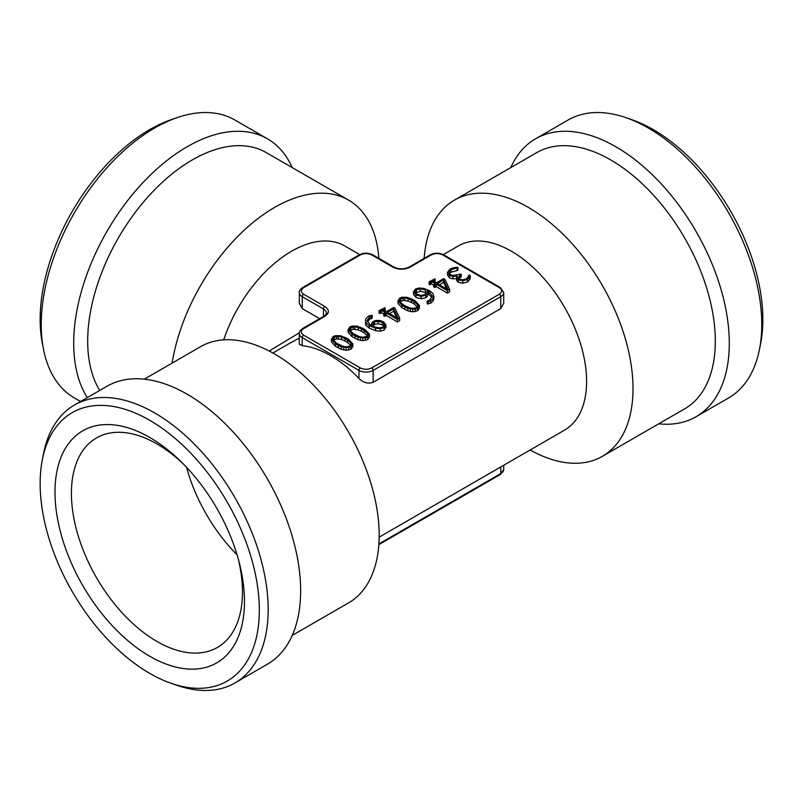<?xml version="1.0" encoding="UTF-8"?>
<svg xmlns="http://www.w3.org/2000/svg" width="803" height="803" viewBox="0 0 803 803"><rect width="100%" height="100%" fill="white"/><g stroke="black" fill="none" stroke-linecap="round" stroke-linejoin="round"><path stroke-width="1.2" d="M379.177 537.147L564.579 430.107A106.307 61.379 -120 0 0 586.591 381.435A106.307 61.379 -120 0 0 511.421 251.229A106.307 61.379 -120 0 0 458.272 245.969L443.276 254.621M500.781 308.583L500.781 296.678A10.027 5.792 180 0 0 503.722 292.583L503.722 303.253L500.781 308.583L373.134 382.278C368.145 384.095 363.418 382.81 358.951 378.434A106.307 61.379 -120 0 0 330.585 355.639A106.307 61.379 -120 0 0 302.219 345.681L299.278 344.196L299.278 333.536A10.027 5.792 180 0 0 302.219 337.621L302.219 345.681M299.278 338.143L290.134 343.042M144.299 379.177L200.62 346.655A147.933 85.409 60 0 1 274.586 353.982A147.933 85.409 60 0 1 379.187 535.169A147.933 85.409 60 0 1 348.552 602.892L292.232 635.404M530.131 449.991A147.933 85.409 -120 0 0 602.38 456.345A147.933 85.409 -120 0 0 633.015 388.622A147.933 85.409 -120 0 0 528.414 207.435A147.933 85.409 -120 0 0 454.448 200.108A147.933 85.409 -120 0 0 424.145 258.365M602.38 456.345L684.678 408.827A147.933 85.409 -120 0 0 715.312 341.104A147.933 85.409 -120 0 0 610.712 159.927A147.933 85.409 -120 0 0 536.745 152.6L454.448 200.108M299.338 332.803L269.176 351.021M319.684 318.671L302.219 308.583L299.278 303.253L299.278 292.583A10.027 5.792 180 0 0 302.219 296.678L302.219 308.583M359.724 254.621L344.728 245.969A106.307 61.379 120 0 0 291.579 251.229A106.307 61.379 120 0 0 223.716 339.86M42.338 459.687L43.503 453.735A160.47 92.646 60 0 1 74.468 405.013L106.94 386.273A160.47 92.646 60 0 1 187.169 394.213A160.47 92.646 60 0 1 300.643 590.747A160.47 92.646 60 0 1 267.409 664.211L234.938 682.962A160.47 92.646 60 0 1 177.252 685.411L171.521 683.443A154.989 89.484 -120 0 0 259.329 610.119A154.989 89.484 -120 0 0 160.69 427.256A154.989 89.484 -120 0 0 42.338 459.687A154.989 89.484 -120 0 0 40.15 483.577A154.989 89.484 -120 0 0 171.521 683.443M658.701 423.823A160.47 92.646 -120 0 0 696.06 416.727A160.47 92.646 -120 0 0 729.295 343.272A160.47 92.646 -120 0 0 615.831 146.738A160.47 92.646 -120 0 0 535.591 138.789A160.47 92.646 -120 0 0 510.768 167.596M378.855 258.365A147.933 85.409 120 0 0 348.552 200.108A147.933 85.409 120 0 0 274.586 207.435A147.933 85.409 120 0 0 172.113 363.117M74.468 405.013A160.47 92.646 60 0 1 154.708 412.963A160.47 92.646 60 0 1 268.172 609.497A160.47 92.646 60 0 1 234.938 682.962M696.06 416.727L728.532 397.987A160.47 92.646 -120 0 0 759.497 349.265A160.47 92.646 -120 0 0 761.766 324.522A160.47 92.646 -120 0 0 648.292 127.988A160.47 92.646 -120 0 0 625.748 117.589A160.47 92.646 -120 0 0 568.062 120.038L535.591 138.789M348.552 200.108L266.255 152.6A147.933 85.409 120 0 0 192.288 159.927A147.933 85.409 120 0 0 87.688 341.104A147.933 85.409 120 0 0 99.733 390.429M292.232 167.596A160.47 92.646 120 0 0 267.409 138.789A160.47 92.646 120 0 0 187.169 146.738A160.47 92.646 120 0 0 73.705 343.272A160.47 92.646 120 0 0 87.296 397.605M267.409 138.789L234.938 120.038A160.47 92.646 120 0 0 177.252 117.589A160.47 92.646 120 0 0 154.708 127.988A160.47 92.646 120 0 0 43.503 349.265A160.47 92.646 120 0 0 74.468 397.987L80.561 401.5M183.967 464.596A120.952 69.831 -120 0 0 156.946 443.939A120.952 69.831 -120 0 0 96.47 437.946A120.952 69.831 -120 0 0 71.417 493.313A120.952 69.831 -120 0 0 156.946 641.456A120.952 69.831 -120 0 0 217.422 647.439A120.952 69.831 -120 0 0 242.466 592.072A120.952 69.831 -120 0 0 238.089 558.346M244.483 601.557A133.991 77.359 60 0 1 149.739 656.252A133.991 77.359 60 0 1 54.995 492.149A133.991 77.359 60 0 1 181.879 462.498A133.991 77.359 60 0 1 238.872 561.197A133.991 77.359 60 0 1 244.483 601.557M759.497 349.265L760.662 343.313A154.989 89.484 -120 0 0 762.85 319.423A154.989 89.484 -120 0 0 631.479 119.557L625.748 117.589M177.252 117.589L171.521 119.557A154.989 89.484 120 0 0 149.739 129.604A154.989 89.484 120 0 0 42.338 343.313L43.503 349.265M186.557 467.296A120.952 69.831 -120 0 0 237.046 554.743M503.722 292.583L500.369 287.574L443.637 254.822A2.007 1.154 -60 0 0 442.634 254.922C438.85 253.146 435.065 253.146 431.281 254.922L410.012 267.198C404.341 269.858 398.669 269.858 392.988 267.198L371.719 254.922C367.935 253.146 364.15 253.146 360.366 254.922L303.634 287.675C300.563 289.853 300.563 292.041 303.634 294.229L324.904 306.505C329.521 309.787 329.521 313.06 324.904 316.332L303.634 328.618A2.007 1.154 60 0 0 302.631 328.517C300.121 330.294 299.007 331.97 299.278 333.536M341.285 349.325L341.285 346.866L348.693 347.619L350.991 346.745L352.768 343.774L352.808 346.695L350.991 349.205L346.083 350.299L341.285 349.325L335.453 346.294L331.428 341.937L331.388 339.027L331.428 341.937M371.99 315.248L368.677 316.041L365.987 318.57L365.405 320.809L365.987 322.896L369.219 325.647L375.553 328.256L380.311 328.718L384.095 327.644L385.852 324.663L383.382 321.742L380.01 320.548L376.286 320.417L373.325 321.351L371.638 323.248L371.909 325.827L370.243 324.924L367.011 320.668L369.882 316.623L372.211 315.569L371.98 318.339L369.882 319.072L367.232 321.832M385.852 327.122L384.095 330.103L380.311 331.177L375.553 330.706L369.219 328.096L365.987 325.345L365.405 323.117M407.894 310.871L407.894 308.412L415.302 309.165L417.6 308.292L419.377 305.321L419.417 308.242L417.6 310.751L412.692 311.835L407.894 310.871L402.062 307.84L398.037 303.474L397.987 300.573L398.037 303.474M433.73 285.206L431.512 283.921L431.512 281.462L435.116 283.549L433.73 284.533L435.276 284.734L435.276 287.193L436.22 286.641L447.422 293.105L449.63 291.83L449.63 289.381L444.922 279.374L443.668 278.611L436.22 282.907L432.616 280.829L435.156 279.183L434.674 282.094M435.276 287.193L433.73 286.992L433.73 284.533M431.512 283.921L429.846 284.704L429.053 284.242L429.264 282.124L431.512 281.462M462.689 283.228L458.242 282.254L456.756 280.638L456.636 277.497L458.242 279.795L462.689 280.779L467.507 279.484L470.086 276.674L470.086 279.133L467.507 281.943L462.689 283.228L462.689 280.779M457.068 278.571L452.782 278.842L449.419 277.838L447.462 274.967L447.472 272.347L449.419 275.379L452.782 276.383L457.068 276.112L456.756 280.638M460.952 274.044L460.832 277.216L460.952 274.044L453.123 275.489L450.473 274.716L449.048 272.347L451.125 269.718L458.011 267.59L457.8 270.36L451.125 272.177L449.379 273.733M458.011 267.6L457.8 270.36L457.79 267.289L453.685 267.67L450.041 269.065L447.472 272.347M460.832 277.216L458.704 278.661M469.906 277.667L470.086 279.133M432.024 297.361L427.457 293.286M427.748 292.433L427.587 295.875L425.841 297.742L421.103 298.746L415.964 297.411L413.555 294.53L413.495 291.569L415.964 294.952L421.103 296.287L425.841 295.283L427.587 293.426L427.457 290.827L429.003 291.63L432.205 296.126M433.851 298.485L433.078 301.025L430.639 303.223L427.417 303.935L427.166 301.165L428.28 301.597L428.28 304.056M383.774 314.043L381.555 312.758L381.555 310.309L385.159 312.387L383.774 313.371L385.32 313.571L385.32 316.031L386.273 315.489L397.465 321.953L399.683 320.678L399.683 318.219L394.966 308.211L393.711 307.459L386.273 311.755L382.66 309.667L385.199 308.031L384.717 310.932M385.32 316.031L383.774 315.83L383.774 313.371M381.555 312.758L379.889 313.551L379.096 313.09L379.307 310.962L381.555 310.309M357.937 339.709L357.937 337.25L365.345 338.003L367.644 337.14L369.42 334.158L369.46 337.079L367.644 339.589L362.735 340.683L357.937 339.709L352.105 336.688L348.08 332.322L348.04 329.411L348.08 332.322M346.083 347.84L346.083 350.299M352.768 343.774L348.723 339.418L345.912 337.802L340.402 335.764L335.493 335.654L333.195 336.517L331.428 339.478L335.453 343.845L335.453 346.294M338.264 347.92L338.264 345.461L335.453 343.845M338.264 345.461L341.285 346.866M385.922 327.654L385.852 324.663M371.638 323.248L371.478 325.596M412.692 309.386L412.692 311.835M419.377 305.321L415.332 300.964L412.521 299.348L407.011 297.311L402.102 297.2L399.804 298.064L398.037 301.025L402.062 305.381L402.062 307.84M404.873 309.466L404.873 307.007L402.062 305.381M404.873 307.007L407.894 308.412M434.935 278.852L429.053 281.793M436.22 286.641L436.22 284.182L447.422 290.656L449.63 289.381M435.276 284.734L436.22 284.182M447.422 293.105L447.422 290.656M469.906 275.218L470.086 276.674L469.906 275.218L468.832 275.228L468.631 276.302M468.631 275.419L468.651 276.051M468.631 276.322L466.392 278.852L462.679 279.866L459.376 279.173L458.212 277.336L459.828 275.329L459.828 277.778M460.832 274.767L459.828 275.329M432.205 296.277L429.645 300.071L427.166 301.165L427.166 303.614M428.28 301.597L430.639 300.774L433.078 298.575L433.851 296.066L433.851 298.525M433.851 298.555L433.098 293.657L429.976 290.877L423.894 288.418L419.096 287.976L415.432 289.04L413.555 292.071L413.555 294.53M384.978 307.69L379.096 310.631M386.273 315.489L386.273 313.029L397.465 319.494L399.683 318.219M385.32 313.571L386.273 313.029M397.465 321.953L397.465 319.494M362.735 338.224L362.735 340.683M369.42 334.158L365.375 329.812L362.565 328.186L357.054 326.148L352.146 326.048L349.847 326.911L348.08 329.862L352.105 334.229L352.105 336.688M354.916 338.304L354.916 335.845L352.105 334.229M354.916 335.845L357.937 337.25M342.67 346.213L336.718 343.293L333.245 340.03L332.964 338.986L334.299 337.16L338.254 336.377L341.526 337.059L347.478 339.98L350.931 343.232L351.202 344.256L349.877 346.123L345.932 346.886L342.67 346.213M373.064 324.773L373.275 323.157L374.419 321.993L378.123 321.26L382.288 322.384L384.306 324.834L382.961 327.022L379.468 327.905L373.957 326.751L373.024 324.251M409.279 307.76L403.327 304.839L399.854 301.577L399.573 300.533L400.908 298.706L404.863 297.923L408.125 298.606L414.077 301.516L417.54 304.779L417.801 305.802L416.486 307.659L412.541 308.432L409.279 307.76M447.422 289.381L437.334 283.549L443.587 279.936L447.903 289.1L447.422 289.381M415.081 291.901L416.506 289.702L420.18 288.799L425.329 289.913L426.182 292.513L424.777 294.631L421.143 295.394L417.108 294.299L415.071 291.75M397.465 318.219L387.377 312.387L393.631 308.784L397.947 317.938L397.465 318.219M359.322 336.598L353.37 333.687L349.897 330.414L349.616 329.381L350.951 327.544L354.906 326.761L358.178 327.453L364.13 330.364L367.583 333.616L367.854 334.64L366.529 336.507L362.585 337.28L359.322 336.598M350.931 345.681L347.478 342.429L347.478 339.98M344.979 338.535L344.979 340.994L347.478 342.429M344.979 340.994L341.526 339.518L336.547 338.876L336.547 336.417M336.547 338.876L333.406 340.321M383.904 326.219L382.288 324.844L378.123 323.709L374.419 324.452L373.275 325.616M417.54 307.228L414.077 303.976L414.077 301.516M411.578 300.081L411.578 302.53L414.077 303.976M411.578 302.53L408.125 301.065L403.156 300.412L403.156 297.963M403.156 300.412L400.014 301.868M439.462 284.774L443.587 282.395L443.587 279.936M443.587 282.395L446.669 288.939M425.891 293.547L425.329 289.913M425.329 292.372L420.18 291.258L415.502 292.985M389.505 313.622L393.631 311.233L393.631 308.784M393.631 311.233L396.712 317.787M367.583 336.076L364.13 332.823L364.13 330.364M361.631 328.919L361.631 331.378L364.13 332.823M361.631 331.378L358.178 329.903L353.2 329.26L353.2 326.801M353.2 329.26L350.058 330.716M358.951 378.434L358.951 370.384L302.219 337.621A2.007 1.154 120 0 1 303.634 335.172C300.573 332.984 300.573 330.806 303.634 328.618M373.134 382.278L373.134 370.384A10.027 5.792 180 0 1 358.951 370.384A2.007 1.154 -60 0 1 360.366 367.925L303.634 335.172M500.369 287.574A2.007 1.154 120 0 0 499.366 287.675C502.427 289.853 502.427 292.041 499.366 294.229A2.007 1.154 -120 0 1 500.781 296.678L373.134 370.384A2.007 1.154 -120 0 0 371.719 367.925C367.935 369.691 364.15 369.691 360.366 367.925M500.781 466.934L500.781 473.559A10.027 5.792 0 0 0 503.722 469.464L500.369 474.483L378.855 544.635M378.906 543.932L500.781 473.559A2.007 1.154 60 0 1 500.369 474.483M499.366 294.229L371.719 367.925M442.634 254.922L499.366 287.675M323.489 316.472L323.489 308.964A10.027 5.792 180 0 1 326.43 313.06C327.052 313.17 326.209 314.224 323.91 316.231A2.007 1.154 60 0 1 324.904 316.332M443.637 254.822C439.181 252.674 434.734 252.674 430.288 254.822A2.007 1.154 60 0 1 431.281 254.922M430.288 254.822L409.008 267.098A2.007 1.154 60 0 1 410.012 267.198M324.904 306.505A2.007 1.154 120 0 0 323.489 308.964L302.219 296.678A2.007 1.154 120 0 1 303.634 294.229M343.764 347.508L343.764 349.967M348.693 347.619L348.693 350.078M350.991 346.745L350.991 349.205M369.882 316.623L369.882 319.072M371.357 316.071L371.357 318.52M371.98 315.88L371.98 318.339M365.987 322.896L365.987 325.345M369.219 325.647L369.219 328.096M375.553 328.256L375.553 330.706M380.311 328.718L380.311 331.177M384.095 327.644L384.095 330.103M410.373 309.055L410.373 311.514M415.302 309.165L415.302 311.614M417.6 308.292L417.6 310.751M434.674 282.014L434.674 279.635M429.846 282.244L429.846 284.704M430.629 281.973L430.629 284.433M434.523 284.995L434.523 287.444M458.242 279.795L458.242 282.254M467.507 279.484L467.507 281.943M451.125 269.718L451.125 272.177M457.118 268.061L457.118 270.521M447.472 272.669L447.472 274.807M449.419 275.379L449.419 277.838M452.782 276.383L452.782 278.842M429.003 294.079L429.003 291.63M427.417 301.476L427.417 303.935M430.639 300.774L430.639 303.223M433.078 298.575L433.078 301.025M415.964 294.952L415.964 297.411M421.103 296.287L421.103 298.746M425.841 295.283L425.841 297.742M427.587 293.426L427.587 295.875M384.717 310.861L384.717 308.472M379.096 310.711L379.096 313.09M379.889 311.092L379.889 313.551M380.672 310.811L380.672 313.27M384.567 313.832L384.567 316.292M360.417 337.892L360.417 340.352M365.345 338.003L365.345 340.462M367.644 337.14L367.644 339.589M303.634 287.675A2.007 1.154 -120 0 0 302.631 287.574C300.121 289.351 299.007 291.027 299.278 292.583M360.366 254.922A2.007 1.154 -120 0 0 359.363 254.822L302.631 287.574M371.719 254.922A2.007 1.154 -60 0 1 372.712 254.822C368.266 252.674 363.819 252.674 359.363 254.822M392.988 267.198A2.007 1.154 -60 0 1 393.992 267.098L372.712 254.822M350.931 345.16L350.931 343.232M341.526 339.518L341.526 337.059M338.254 338.836L338.254 336.377M334.299 339.619L334.299 337.16M382.288 324.844L382.288 322.384M378.123 323.709L378.123 321.26M374.419 324.452L374.419 321.993M373.275 325.406L373.275 323.157M417.54 306.706L417.54 304.779M408.125 301.065L408.125 298.606M404.863 300.382L404.863 297.923M400.908 301.165L400.908 298.706M420.18 291.258L420.18 288.799M416.506 292.151L416.506 289.702M367.583 335.544L367.583 333.616M358.178 329.903L358.178 327.453M354.906 329.22L354.906 326.761M350.951 330.003L350.951 327.544M290.174 343.011L272.869 353.009M503.722 465.238L503.722 469.464M323.91 316.231L302.631 328.517M372.211 315.559L372.211 318.008M435.156 279.143L435.156 281.602M470.227 275.891L470.227 278.35M468.601 275.559L468.601 276.453M461.183 274.355L461.183 276.814M385.199 307.981L385.199 310.44M379.096 310.671L379.096 313.13M393.992 267.098C399.001 269.417 403.999 269.417 409.008 267.098"/></g></svg>
